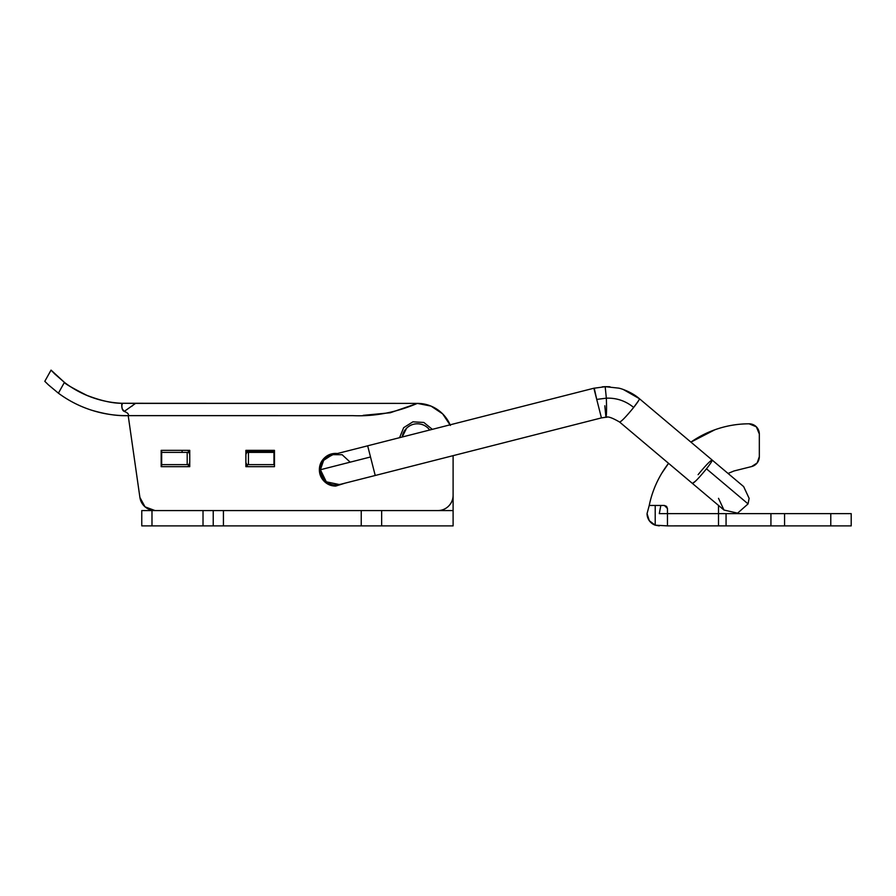 <?xml version="1.0" encoding="UTF-8"?>
<svg xmlns="http://www.w3.org/2000/svg" width="896" height="896" viewBox="0 0 896 896"><rect width="100%" height="100%" fill="white"/><g stroke="black" fill="none" stroke-linecap="round" stroke-linejoin="round"><path stroke-width="1.34" d="M601.429 417.906L375.222 475.485L601.429 417.906L596.725 399.403L606.346 398.171C606.726 408.979 606.592 415.341 605.954 417.267L605.954 417.267C606.558 415.33 606.682 408.957 606.346 398.171C616.549 397.813 625.666 400.904 633.674 407.445C626.293 416.472 621.622 421.344 619.64 422.072L692.418 483.448L695.699 480.984M367.662 445.805L593.88 388.226L367.662 445.805L375.222 475.485L339.438 484.579L326.301 481.813L320.41 469.739L370.507 456.982L320.41 469.739A15.31 15.31 0 0 0 340.054 484.422M339.45 484.579L326.301 481.813L320.41 469.739C320.41 473.973 321.899 477.579 324.89 480.57C327.88 483.56 331.486 485.05 335.72 485.05L340.771 484.243M604.789 405.776L605.954 417.267L601.429 417.894M718.514 498.322L723.968 510.026L619.629 422.072L692.418 483.448C694.411 482.709 699.093 477.826 706.462 468.81C710.494 463.658 712.398 460.734 712.152 460.029L639.363 398.664L712.152 460.029C710.158 460.768 705.477 465.651 698.107 474.667M729.422 488.163L734.418 492.374M743.646 486.606L749.112 498.322L748.07 503.899L749.123 498.322L748.07 503.899L737.598 513.15L723.968 510.037M706.462 468.81L748.07 503.899L706.462 468.81M332.942 454.664L324.89 458.92C321.899 461.91 320.41 465.517 320.41 469.739L323.646 460.32L332.002 454.899L323.646 460.331L320.41 469.739A15.31 15.31 0 0 1 332.506 454.776A15.31 15.31 0 0 0 324.89 458.92M638.557 400.702L633.674 407.445C637.717 402.282 639.61 399.358 639.352 398.675L639.229 399.47M711.346 462.078L712.141 460.04L743.658 486.606L749.112 498.322M633.674 407.445C625.666 400.904 616.549 397.813 606.346 398.171L605.181 386.68L606.346 398.171L596.725 399.403L594.227 388.147M596.725 399.403L593.88 388.237L605.562 386.669M213.226 525.885L213.226 510.574L213.226 525.885L203.022 525.885L223.429 525.885L223.429 510.574L223.429 525.885L361.234 525.885L216.216 525.885M203.022 525.885L141.77 525.885L141.77 510.574L141.77 525.885L151.984 525.885L151.984 510.574L141.77 510.574L151.984 510.574L151.984 525.885L203.022 525.885L203.022 510.574L151.984 510.574L203.022 510.574L203.022 525.885M135.195 403.648L124.253 411.41C127.68 412.787 129.002 414.198 128.206 415.643L139.899 497.426A15.31 15.31 0 0 0 155.053 510.574L437.797 510.574A15.31 15.31 0 0 0 453.107 495.264L453.107 455.661L453.107 510.574L381.651 510.574L453.107 510.574L453.107 525.885L381.651 525.885L453.107 525.885L453.107 455.661L453.107 495.264C453.107 499.486 451.606 503.093 448.616 506.083C445.626 509.074 442.019 510.574 437.797 510.574L155.053 510.574L145.018 506.834L139.899 497.426L128.206 415.632C117.712 416.102 105.459 414.277 91.459 410.155C79.43 406.258 68.421 400.59 58.397 393.176L48.563 384.989L58.397 393.176C68.488 400.646 79.509 406.302 91.459 410.155C103.41 413.997 115.662 415.822 128.206 415.632L352.733 415.643C374.282 416.618 395.83 412.541 417.379 403.39L121.677 403.278C112.347 403.256 100.901 400.691 87.338 395.595C71.926 387.766 64.288 383.365 64.422 382.379L51.05 370.115L44.8 381.326L48.563 384.989L44.8 381.326L51.05 370.115L54.734 373.946L51.072 370.138M381.651 525.011L381.651 510.574L381.651 525.885L381.651 525.011L381.651 525.885L361.234 525.885L361.234 510.574L361.234 525.885M274.467 525.885L233.643 525.885L274.467 525.885M274.467 450.352L274.467 466.682L274.467 450.352L274.467 466.682L245.885 466.682L274.467 466.682L274.467 450.352L245.885 450.352L245.885 466.682L245.885 450.352L274.467 450.352M274.467 451.371L245.885 451.371L274.467 451.371M759.326 434.011L756.336 426.798L749.112 423.808L756.336 426.798L759.326 434.011L756.336 426.798L749.112 423.808A10.203 10.203 0 0 1 759.326 434.011L759.326 456.669L757.165 462.952L751.598 466.57L733.97 470.982L728.056 473.458L733.97 470.982L751.598 466.57A10.203 10.203 0 0 0 759.326 456.669L759.326 434.011M661.864 473.11C655.794 483.168 651.571 493.954 649.23 505.467C651.571 493.954 655.794 483.168 661.864 473.11L668.562 463.333A102.077 102.077 0 0 0 649.23 505.467L664.406 505.467L649.23 505.467L647.046 513.632L649.23 505.467M660.811 505.467L659.299 513.632L660.811 505.467L659.299 513.632L665.213 513.632M717.595 513.632L851.2 513.632L830.782 513.632L830.782 525.885L784.571 525.885L784.571 513.632L830.782 513.632L830.782 525.885L851.2 525.885L851.2 513.632L851.2 525.885L784.571 525.885L784.571 513.632L770.93 513.632L770.93 525.885L784.571 525.885L726.062 525.885L726.062 513.632L726.062 525.885L770.93 525.885L770.93 513.632L717.595 513.632M717.685 525.885L726.062 525.885L717.595 525.874L718.502 525.874L718.502 513.632L667.464 513.632L667.464 508.536L666.568 506.363L664.406 505.467L666.568 506.363L667.464 508.536L666.568 506.363L667.464 508.536L667.464 525.885L717.685 525.885L718.502 525.874L718.502 505.422L718.502 513.632L667.464 513.632L667.464 525.885L717.595 525.874M749.112 423.808A102.077 102.077 0 0 0 690.906 442.12L714.885 429.766C725.95 425.813 737.363 423.819 749.112 423.808L756.336 426.798M655.211 525.179L659.299 525.885L655.211 525.179A12.253 12.253 0 0 1 647.046 513.632L649.298 520.71L655.211 525.179L655.211 505.467L655.211 525.179L667.464 525.885M758.923 459.536L759.158 458.584M664.406 505.467L666.568 506.363L664.406 505.467L667.464 508.536M659.299 513.632L667.464 513.632M337.512 453.499L335.72 453.41C331.206 453.41 327.354 455 324.173 458.192C320.981 461.384 319.379 465.237 319.379 469.739L321.317 462.034L329.504 454.642L342.104 454.709L350.179 462.157M121.677 403.278L121.744 405.306L121.677 403.278C111.294 402.797 101.226 400.77 91.459 397.208C81.693 393.635 72.677 388.696 64.422 382.379C65.744 384.171 72.845 388.349 85.714 394.901C100.106 400.534 112.101 403.323 121.677 403.278L135.206 403.39L131.678 406.358M345.083 415.643L128.206 415.643C129.024 414.187 127.702 412.776 124.253 411.41L122.181 408.766L121.744 405.306L122.472 403.312L121.766 405.877M363.16 415.352L390.264 412.765L417.379 403.39L431.054 406.112L442.635 413.862L450.386 425.443M161.168 450.352L161.168 466.682L189.75 466.682L189.75 450.352L161.168 450.352L161.168 466.682L189.75 466.682L189.75 450.352L161.168 450.352M345.027 483.157L335.216 486.069L325.685 482.63L319.379 469.739C319.379 474.253 320.981 478.106 324.173 481.286C327.354 484.478 331.206 486.069 335.72 486.069L345.094 483.146M319.379 469.739C319.379 474.253 320.981 478.106 324.173 481.286M187.992 450.352L182.09 450.352L187.992 450.352L189.75 454.53L187.992 450.352M417.379 403.39A35.728 35.728 0 0 1 450.117 424.816M131.141 403.39L408.565 403.39M64.422 382.379L58.397 393.176L64.422 382.379L54.734 373.946M124.253 411.41C122.662 410.782 121.834 408.744 121.744 405.306M128.206 415.632C115.662 415.822 103.41 413.997 91.459 410.155M48.563 384.989L58.397 393.176M187.197 452.39L161.672 452.39L161.672 464.643L187.197 464.643L187.197 452.39L161.672 452.39L161.672 466.682L161.672 464.643L187.197 464.643L187.197 452.39L188.686 452.39M246.949 452.39L273.963 452.39L248.438 452.39L248.438 464.643L273.963 464.643L273.963 452.39L273.963 464.643L246.949 464.643M188.686 464.643L187.197 464.643M161.672 450.352L161.672 452.39L161.672 450.352M248.438 452.39L248.438 464.643M182.09 452.39L182.09 450.352L182.09 452.39M429.71 430.013L428.198 428.288C425.219 425.298 421.602 423.808 417.379 423.808C413.146 423.808 409.539 425.298 406.549 428.288L402.192 437.024A15.31 15.31 0 0 1 429.688 430.024M619.64 422.072C612.315 417.794 607.757 416.192 605.954 417.267L606.894 417.267M604.52 417.357L605.954 417.267M602.235 386.837L604.822 386.68M728.056 473.458L743.658 486.606M606.155 386.658L606.928 386.658M607.746 386.68L608.574 386.702M609.28 386.736L609.963 386.781M623.414 389.558L639.318 398.642M639.352 398.675C632.71 392.683 621.902 388.629 618.565 388.114L605.181 386.68M367.674 445.816L331.99 454.899M432.331 429.352L423.842 422.464L412.91 421.826L403.67 427.661L399.571 437.685M247.654 450.352L245.885 454.53L247.654 450.352M245.885 462.504L247.654 466.682L245.885 462.504M187.992 466.682L189.75 462.504L187.992 466.682"/></g></svg>
